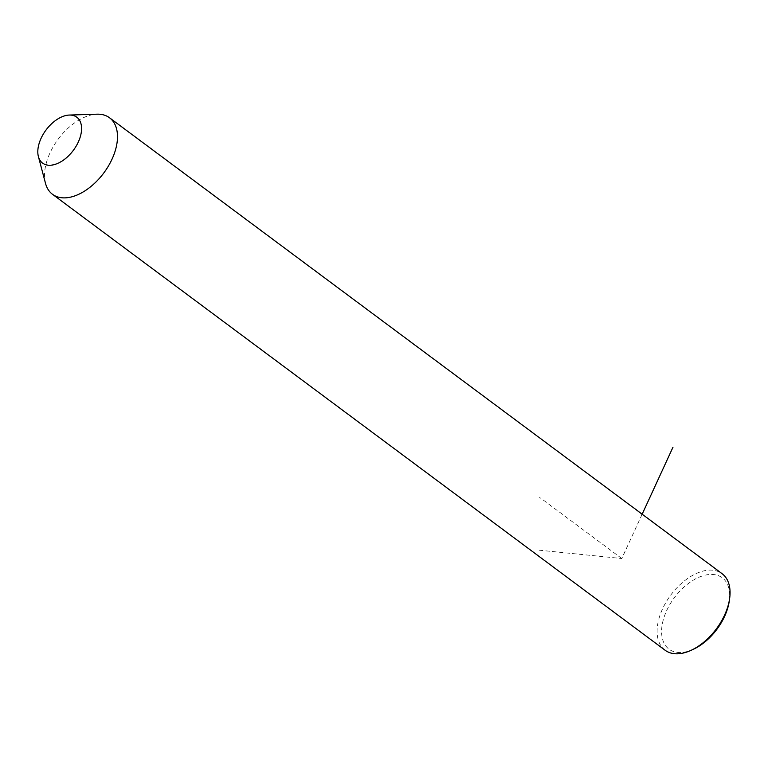 <?xml version="1.0" encoding="UTF-8"?>
<svg xmlns="http://www.w3.org/2000/svg" width="768" height="768" viewBox="0 0 768 768"><rect width="100%" height="100%" fill="white"/><g stroke="black" fill="none" stroke-linecap="round" stroke-linejoin="round"><path stroke-width="0.58" stroke-dasharray="3.84 2.88" d="M45.523 183.408A47.722 28.387 126.7 0 1 58.243 139.085A47.722 28.387 126.7 0 1 97.046 114.182M665.098 650.227A47.722 28.387 126.7 0 1 661.872 647.088A47.722 28.387 126.7 0 1 673.133 592.042A47.722 28.387 126.7 0 1 722.074 573.677M693.475 649.219A44.534 26.496 126.7 0 1 666.038 646.272A44.534 26.496 126.7 0 1 678.835 592.243A44.534 26.496 126.7 0 1 725.242 580.685A44.534 26.496 126.7 0 1 729.254 601.152M539.098 550.186L621.782 558.518L641.914 514.752M621.782 558.518L539.731 497.443"/><path stroke-width="1.15" d="M69.312 115.056L97.046 114.182A47.722 28.387 126.7 0 1 109.498 117.754A47.722 28.387 126.7 0 1 112.733 120.893A47.722 28.387 126.7 0 1 101.462 175.949A47.722 28.387 126.7 0 1 52.522 194.314A47.722 28.387 126.7 0 1 49.296 191.174A47.722 28.387 126.7 0 1 45.523 183.408L38.4 156.595A28.627 17.03 126.7 0 1 46.032 130.003A28.627 17.03 126.7 0 1 69.312 115.056A28.627 17.03 126.7 0 1 78.72 119.088A28.627 17.03 126.7 0 1 70.493 153.821A28.627 17.03 126.7 0 1 40.666 161.251A28.627 17.03 126.7 0 1 38.4 156.595M109.498 117.754L722.074 573.677A47.722 28.387 126.7 0 1 725.299 576.816A47.722 28.387 126.7 0 1 729.6 598.742A47.722 28.387 126.7 0 1 691.277 650.237A47.722 28.387 126.7 0 1 665.098 650.227L52.522 194.314M729.6 598.742L729.254 601.152A44.534 26.496 126.7 0 1 693.475 649.219L691.277 650.237M641.914 514.752L672.989 447.187"/></g></svg>
